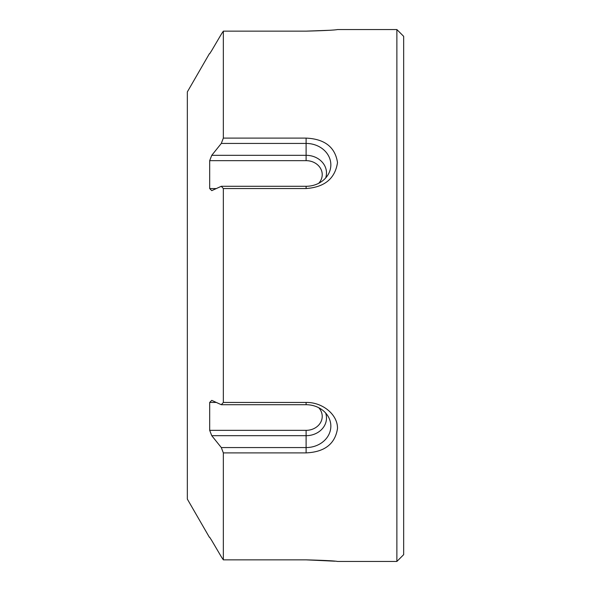 <?xml version="1.0" encoding="UTF-8"?>
<svg xmlns="http://www.w3.org/2000/svg" width="591" height="591" viewBox="0 0 591 591"><rect width="100%" height="100%" fill="white"/><g stroke="black" fill="none" stroke-linecap="round" stroke-linejoin="round"><path stroke-width="0.89" d="M209.687 53.729L209.687 53.729A934.482 568.874 180 0 1 211.763 50.449A22514.729 21747.559 180 0 1 221.315 34.219A22514.729 21747.559 180 0 0 211.763 50.449M306.101 186.283L306.101 188.544C324.636 187.192 335.104 178.541 337.505 162.577C335.163 147.122 324.695 138.966 306.101 138.109L306.101 143.436A24.741 21.424 0 0 1 328.02 174.803A24.741 21.424 0 0 1 306.101 186.283L221.315 186.283A22514.729 5827.238 180 0 0 211.763 190.634A934.482 357.614 180 0 1 209.687 188.573L209.687 160.656A934.482 926.489 -0 0 1 211.763 155.315L306.101 155.315A20.39 17.656 180 0 1 325.656 177.987M209.687 188.573L216.284 188.573M211.763 155.315A22514.729 15920.314 -0 0 1 221.315 143.436L306.101 143.436L306.101 160.656A16.12 13.962 180 0 1 320.61 168.531A16.12 13.962 180 0 1 318.741 183.276M306.101 160.656L209.687 160.656M325.656 413.013A20.39 17.656 0 0 1 306.101 435.685L211.763 435.685A934.482 926.489 180 0 1 209.687 430.344L209.687 402.427A934.482 357.614 0 0 1 211.763 400.366A22514.729 5827.238 0 0 0 221.315 404.717A975.881 412.422 -0 0 1 223.339 402.456L306.101 402.456L306.101 404.717L221.315 404.717M209.687 430.344L306.101 430.344A16.12 13.962 0 0 0 320.61 422.469A16.12 13.962 0 0 0 318.741 407.724M216.284 402.427L209.687 402.427M328.921 30.304L306.101 31.146C324.636 30.643 335.104 30.111 337.505 29.55C335.163 30.104 324.695 30.636 306.101 31.146L223.339 31.146A975.881 559.743 180 0 0 221.315 34.219M306.101 138.109L223.339 138.109A975.881 972.165 -0 0 0 221.315 143.436M306.101 188.544L223.339 188.544A975.881 412.422 180 0 1 221.315 186.283M306.101 430.344L306.101 447.564A24.741 21.424 180 0 0 328.02 416.197A24.741 21.424 180 0 0 306.101 404.717M306.101 452.891L223.339 452.891A975.881 972.165 180 0 1 221.315 447.564L306.101 447.564L306.101 452.891C324.636 452.049 335.104 443.93 337.505 428.527C337.764 414.291 322.095 402.05 306.101 402.456M221.315 447.564A22514.729 15920.314 180 0 1 211.763 435.685M209.687 537.271L209.687 537.271A934.482 568.874 -0 0 0 211.763 540.551A22514.729 21747.559 0 0 0 221.315 556.781A22514.729 21747.559 0 0 1 211.763 540.551M223.339 31.146L223.339 138.109M396.871 29.55L403.66 36.339L403.66 554.661L396.871 561.45L396.871 29.55L337.505 29.55M223.339 188.544L223.339 402.456M223.339 452.891L223.339 559.854L306.101 559.854L334.883 561.199M306.101 559.854C324.636 560.357 335.104 560.889 337.505 561.45C335.163 560.896 324.695 560.364 306.101 559.854M209.377 53.729L187.34 91.901L187.34 499.1L209.377 537.271M221.315 556.781A975.881 559.743 -0 0 0 223.339 559.854M396.871 561.45L337.505 561.45"/></g></svg>
